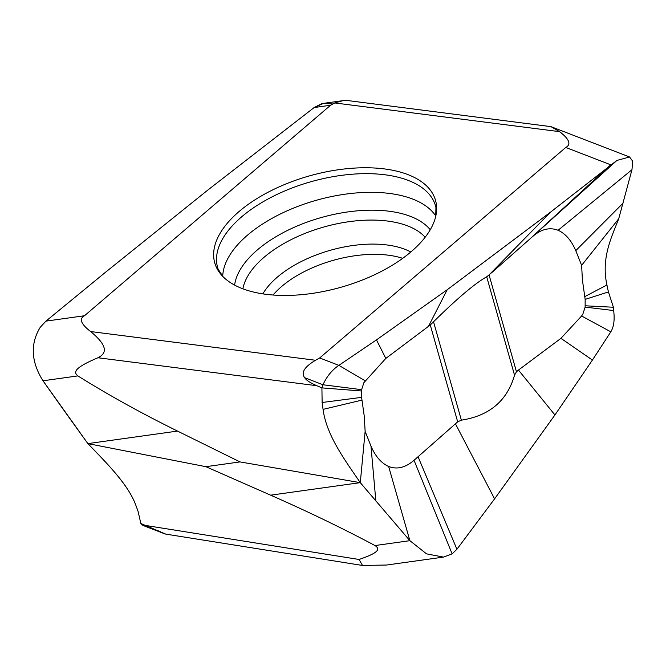 <?xml version="1.0" encoding="UTF-8"?>
<svg xmlns="http://www.w3.org/2000/svg" width="666" height="666" viewBox="0 0 666 666"><rect width="100%" height="100%" fill="white"/><g stroke="black" fill="none" stroke-linecap="round" stroke-linejoin="round"><path stroke-width="1" d="M388.653 466.491C397.036 469.713 405.494 467.649 414.027 460.289L457.684 421.836L430.278 324.991L385.814 358.416L363.877 382.7L361.613 389.668L361.596 397.369L364.31 416.591L365.135 431.41L370.979 446.112C375.391 456.352 381.277 463.145 388.653 466.491L409.881 540.675L360.289 482.65C344.613 459.632 326.565 435.531 323.06 409.374L322.128 402.497L321.911 387.887L322.977 384.757C326.831 376.357 332.126 369.896 338.861 365.359L376.481 339.885L447.219 289.735L550.674 212.013L489.069 274.925L516.466 371.77L518.473 370.063L554.936 414.968L494.588 498.859L456.918 549.275L452.122 553.854L443.564 557.092L426.548 553.862L409.881 540.675L374.991 545.554C342.973 528.479 308.192 511.688 270.646 495.171L360.289 482.65L240.01 461.913L205.869 466.683L270.646 495.171M455.419 423.767L494.588 498.859M516.466 371.77L514.535 375.174C507.151 400.815 489.427 415.809 461.372 420.163L457.684 421.836M518.473 370.063L560.938 338.345L592.415 360.056L554.936 414.968M560.938 338.345L581.593 315.992L582.875 314.061L585.139 307.093L585.156 299.392L582.434 280.17L581.618 265.351L575.774 250.649C571.361 240.409 565.476 233.616 558.1 230.27C549.716 227.048 541.258 229.112 532.725 236.472L491.333 272.993M550.674 212.021L616.907 160.431L629.553 156.976L632.7 161.222L631.967 169.713L618.731 218.739C610.972 238.395 601.165 258.5 606.926 284.99L608.424 291.941L613.411 307.242L613.652 310.556C614.801 319.672 613.861 326.756 610.83 331.826L592.415 360.056M610.83 331.826L581.593 315.992M613.411 307.242L585.314 305.794M618.731 218.739L581.618 265.351M430.278 324.991L433.533 321.778C457.176 298.468 474.9 283.466 486.696 276.79L489.069 274.925M428.28 326.698L447.219 289.735M385.814 358.416L376.481 339.885M365.159 380.769L338.861 365.359L319.688 357.958L315.534 360.264L90.634 331.551C107.867 345.771 107.101 353.271 97.952 357.759C73.918 367.94 73.343 372.269 77.88 375.907L42.99 380.777L87.879 443.614L205.869 466.683M361.438 390.975L321.911 387.887L316.858 385.714C310.206 382.842 306.144 380.161 304.67 377.689C300.807 372.719 304.429 366.908 315.534 360.264M365.135 431.41L360.289 482.65M324.076 103.288L321.403 103.863L314.144 107.542L330.577 105.253L84.49 315.742L45.954 321.129L105.536 272.228L45.954 321.129L40.276 327.247C30.12 343.798 31.027 361.646 42.99 380.777A4473.597 3667.296 64.1 0 0 73.651 423.892A4473.597 3667.296 64.1 0 0 87.879 443.614L177.531 431.085L240.01 461.913M443.564 557.092L386.596 565.026L362.529 565.467L359.057 559.473C380.136 552.297 379.936 548.767 374.991 545.554M140.842 523.484L141.833 524.508L140.842 523.484L138.095 511.446L136.014 505.744C129.071 485.964 108.724 464.985 87.879 443.614C106.785 463.328 128.138 484.049 136.014 505.744L138.095 511.446L140.842 523.484L165.692 534.099L362.529 565.467M160.14 531.576L141.833 524.508L143.115 525.499M330.577 105.253L334.732 102.947L559.623 131.66L550.94 126.64L629.553 156.976M550.94 126.64L347.494 100.533L343.015 100.641L334.732 102.947M314.144 107.542L207.75 190.118L105.544 272.228L207.75 190.118L314.144 107.542L323.435 103.388L332.509 103.954M84.49 315.742C78.846 318.731 80.894 324.001 90.634 331.551M177.531 431.085C141.3 413.211 108.092 394.821 77.88 375.907M319.688 357.958L565.767 147.461L610.739 164.818L528.704 240.043M565.767 147.461C571.42 144.472 569.363 139.211 559.623 131.66M232.359 217.74A114.727 57.875 164.2 0 1 364.285 167.757A114.727 57.875 164.2 0 1 435.714 216.417A114.727 57.875 164.2 0 1 418.39 244.971A114.727 57.875 164.2 0 1 417.898 245.463A114.727 57.875 164.2 0 1 315.359 292.932A114.727 57.875 164.2 0 1 222.985 276.615A114.727 57.875 164.2 0 1 231.876 218.24A114.727 57.875 164.2 0 1 232.359 217.74M45.954 321.129L40.276 327.247C30.12 343.798 31.027 361.646 42.99 380.777M370.979 446.112L375.849 501.007M414.027 460.289L452.122 553.854M418.048 456.718L456.918 549.275M613.652 310.556L585.139 307.093M608.424 291.941L585.156 299.392M606.926 284.99L584.673 296.678M575.774 250.649L622.993 203.222M558.1 230.27L631.967 169.713M532.725 236.472L616.907 160.431M361.613 389.668L322.977 384.757L304.67 377.689M361.596 397.369L322.128 402.497M362.079 400.083L323.06 409.374M359.057 559.473L146.029 525.524M97.952 357.759L316.858 385.714M273.06 295.021A84.241 42.491 164.2 0 1 276.357 291.408A84.241 42.491 164.2 0 1 402.714 258.333M262.854 293.873A86.605 43.681 164.2 0 1 271.911 282.201A86.605 43.681 -15.8 0 1 410.797 252.006M242.89 288.819A97.544 49.209 164.2 0 1 257.933 262.995A97.544 49.209 -15.8 0 1 346.545 222.053A97.544 49.209 -15.8 0 1 425.158 237.238M430.253 229.745A103.988 52.456 -15.8 0 0 346.861 212.071A103.988 52.456 -15.8 0 0 250.915 255.935A103.988 52.456 -15.8 0 0 250.483 256.385A103.988 52.456 -15.8 0 0 234.623 285.098M435.797 216.059A112.096 56.543 -15.8 0 0 346.953 193.948A112.096 56.543 -15.8 0 0 240.551 241.65A112.096 56.543 -15.8 0 0 240.076 242.141A112.096 56.543 -15.8 0 0 222.727 276.348M435.714 216.417L435.939 207.534A113.228 57.118 -15.8 0 0 352.147 174.226A113.228 57.118 -15.8 0 0 234.524 223.476A113.228 57.118 -15.8 0 0 218.14 269.164L222.985 276.615M514.535 375.174L486.696 276.79M461.372 420.163L433.533 321.778M164.56 533.774L142.79 525.374M343.015 100.641L323.867 103.313"/></g></svg>
